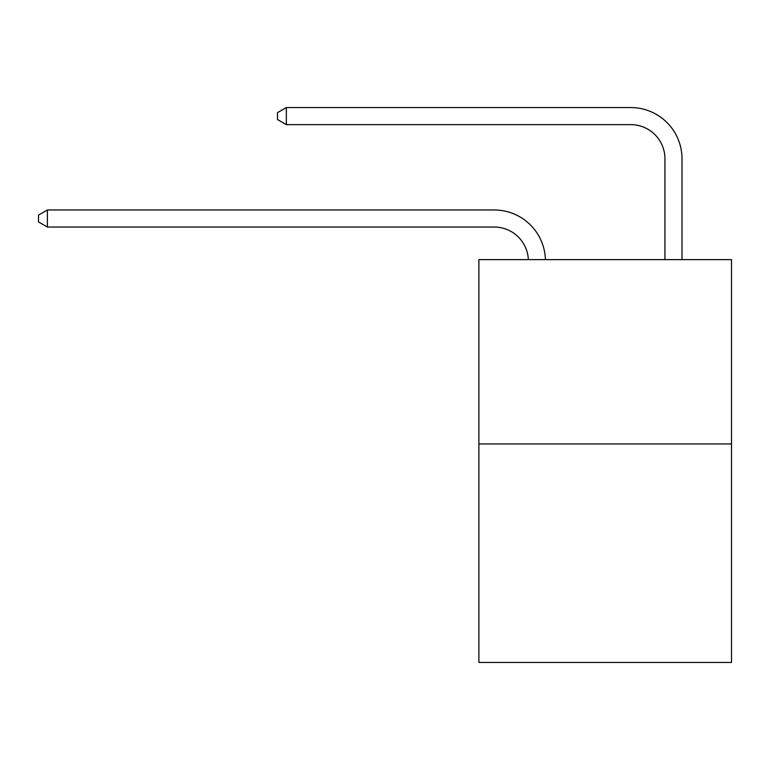 <?xml version="1.0" encoding="UTF-8"?>
<svg xmlns="http://www.w3.org/2000/svg" width="770" height="770" viewBox="0 0 770 770"><rect width="100%" height="100%" fill="white"/><g stroke="black" fill="none" stroke-linecap="round" stroke-linejoin="round"><path stroke-width="1.16" d="M731.5 443.953L731.5 259.615L478.882 259.615L478.882 662.441L731.5 662.441L731.5 443.953L478.882 443.953M494.244 227.044A34.14 34.14 0 0 1 528.345 259.615A34.14 34.14 0 0 0 494.244 227.044A34.14 34.14 0 0 1 528.345 259.615A34.14 34.14 0 0 0 494.244 227.044A34.14 34.14 0 0 1 528.345 259.615A34.14 34.14 0 0 0 494.244 227.044A34.14 34.14 0 0 1 528.345 259.615A34.14 34.14 0 0 0 494.244 227.044A34.14 34.14 0 0 1 528.345 259.615A34.14 34.14 0 0 0 494.244 227.044A34.14 34.14 0 0 1 528.345 259.615A34.14 34.14 0 0 0 494.244 227.044A34.14 34.14 0 0 1 528.345 259.615A34.14 34.14 0 0 0 494.244 227.044A34.14 34.14 0 0 1 528.345 259.615A34.14 34.14 0 0 0 494.244 227.044A34.14 34.14 0 0 1 528.345 259.615A34.14 34.14 0 0 0 494.244 227.044A34.14 34.14 0 0 1 528.345 259.615A34.14 34.14 0 0 0 494.244 227.044A34.14 34.14 0 0 1 528.345 259.615A34.14 34.14 0 0 0 494.244 227.044L47.374 227.044L38.5 221.924L38.5 215.1L47.374 209.979L494.244 209.979A51.205 51.205 0 0 1 545.42 259.615M664.934 259.615L664.934 158.764A34.14 34.14 0 0 0 630.794 124.634L286.344 124.634L277.469 119.514L277.469 112.68L286.344 107.559L630.794 107.559A51.205 51.205 0 0 1 681.999 158.764L681.999 259.615M47.374 227.044L47.374 209.979L494.244 209.979M664.934 158.764A34.14 34.14 0 0 0 630.794 124.634A34.14 34.14 0 0 1 664.934 158.764A34.14 34.14 0 0 0 630.794 124.634A34.14 34.14 0 0 1 664.934 158.764A34.14 34.14 0 0 0 630.794 124.634A34.14 34.14 0 0 1 664.934 158.764A34.14 34.14 0 0 0 630.794 124.634A34.14 34.14 0 0 1 664.934 158.764A34.14 34.14 0 0 0 630.794 124.634A34.14 34.14 0 0 1 664.934 158.764A34.14 34.14 0 0 0 630.794 124.634A34.14 34.14 0 0 1 664.934 158.764A34.14 34.14 0 0 0 630.794 124.634A34.14 34.14 0 0 1 664.934 158.764A34.14 34.14 0 0 0 630.794 124.634A34.14 34.14 0 0 1 664.934 158.764A34.14 34.14 0 0 0 630.794 124.634A34.14 34.14 0 0 1 664.934 158.764A34.14 34.14 0 0 0 630.794 124.634A34.14 34.14 0 0 1 664.934 158.764A34.14 34.14 0 0 0 630.794 124.634M286.344 124.634L286.344 107.559L630.794 107.559"/></g></svg>
